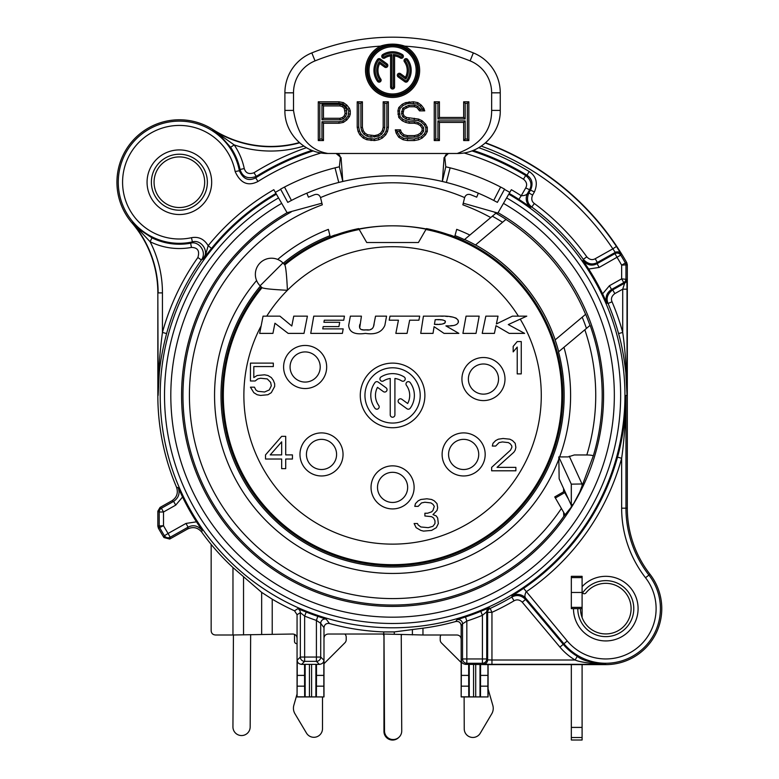 <?xml version="1.0" encoding="UTF-8"?>
<svg xmlns="http://www.w3.org/2000/svg" width="779" height="779" viewBox="0 0 779 779"><rect width="100%" height="100%" fill="white"/><g stroke="black" fill="none" stroke-linecap="round" stroke-linejoin="round"><path stroke-width="1.17" d="M414.331 123.238L417.797 124.065L420.387 125.711L422.121 128.184L422.121 130.658L420.387 133.131L417.797 134.786L414.331 135.604L407.407 135.604L403.95 134.786L401.351 132.313L400.484 129.83L395.294 129.83L396.16 133.131L398.76 137.26L403.084 139.733L407.407 140.561L414.331 140.561L418.664 139.733L422.121 138.087L425.587 134.786L427.311 131.485L427.311 127.357L425.587 124.065L422.121 120.764L418.664 119.109L406.541 117.463L403.95 115.818L403.084 113.335L403.95 109.216L409.141 106.742L414.331 106.742L416.931 107.57L419.521 110.861L424.721 110.861L423.854 108.388L421.254 105.087L417.797 102.614L413.464 101.796L405.684 102.614L402.217 104.269L398.76 107.57L397.894 110.861L398.76 117.463L402.217 120.764L405.684 122.41L409.141 123.238L414.331 123.238L414.506 121.728L409.316 121.728L403.084 119.508L400.104 116.665L399.403 111.056L400.104 108.359L403.084 105.525L406.18 104.045L409.316 103.305L417.184 104.035L420.202 106.197L422.588 109.362L420.436 109.362L417.719 106.236L414.564 105.233L408.907 105.233L402.694 108.223L401.575 113.598L402.694 116.801L405.898 118.836L408.907 119.8L418.187 120.56L421.254 122.021L424.36 124.981L425.801 127.737L425.801 131.115L424.36 133.861L421.254 136.822L414.194 139.052L403.61 138.302L399.831 136.14L397.563 132.527L397.251 131.339L399.413 131.339L400.046 133.151L403.201 136.159L407.232 137.114L414.506 137.114L418.391 136.189L421.458 134.241L423.63 131.135L423.63 127.707L421.458 124.601L418.391 122.654L414.506 121.728M409.141 123.238L409.316 121.728M405.684 122.41L406.18 120.979M339.917 118.291L323.47 118.291L323.47 105.915L339.917 105.915L342.507 106.742L344.24 108.388L345.107 113.335L344.24 115.818L342.507 117.463L339.917 118.291L340.15 119.8L343.296 118.797L345.545 116.655L346.616 113.598L346.616 110.608L345.545 107.551L343.296 105.408L340.15 104.405L321.961 104.405L321.961 119.8L340.15 119.8M368.993 70.383A23.584 23.584 0 0 0 392.577 93.967A23.584 23.584 0 0 0 416.161 70.383A23.584 23.584 0 0 0 392.577 46.798A23.584 23.584 0 0 0 368.993 70.383M394.573 55.893A14.626 14.626 0 0 1 400.328 57.987A1.996 1.996 0 0 0 403.084 57.354A1.996 1.996 0 0 0 402.451 54.598A18.618 18.618 0 0 0 382.703 54.598A1.996 1.996 0 0 0 382.07 57.354A1.996 1.996 0 0 0 384.826 57.987A14.626 14.626 0 0 1 390.581 55.893L390.581 87.005A1.996 1.996 0 0 0 392.577 89.001A1.996 1.996 0 0 0 394.573 87.005L394.573 55.893L393.327 54.53L393.327 87.005A0.75 0.75 0 0 1 392.577 87.754A0.75 0.75 0 0 1 391.827 87.005L391.827 54.53A15.862 15.862 0 0 0 384.164 56.935A0.75 0.75 0 0 1 383.122 56.692A0.75 0.75 0 0 1 383.365 55.65A17.372 17.372 0 0 1 401.789 55.65A0.75 0.75 0 0 1 402.032 56.692A0.75 0.75 0 0 1 400.99 56.935A15.862 15.862 0 0 0 393.327 54.53M380.746 78.981A14.626 14.626 0 0 1 379.685 63.489L384.66 67.101A1.996 1.996 0 0 0 387.455 66.663A1.996 1.996 0 0 0 387.017 63.868L380.308 59A1.996 1.996 0 0 0 377.513 59.438A18.618 18.618 0 0 0 377.513 81.328A1.996 1.996 0 0 0 380.308 81.766A1.996 1.996 0 0 0 380.746 78.981L379.743 79.711A15.862 15.862 0 0 1 379.315 61.677L385.401 66.098A0.75 0.75 0 0 0 386.452 65.933A0.75 0.75 0 0 0 386.287 64.881L379.577 60.002A0.75 0.75 0 0 0 378.526 60.168A17.372 17.372 0 0 0 378.526 80.597A0.75 0.75 0 0 0 379.577 80.763A0.75 0.75 0 0 0 379.743 79.711M404.408 61.784A14.626 14.626 0 0 1 405.469 77.277L400.494 73.664A1.996 1.996 0 0 0 397.699 74.102A1.996 1.996 0 0 0 398.137 76.897L404.846 81.766A1.996 1.996 0 0 0 407.641 81.328A18.618 18.618 0 0 0 407.641 59.438A1.996 1.996 0 0 0 404.846 59A1.996 1.996 0 0 0 404.408 61.784L405.411 61.054A15.862 15.862 0 0 1 405.84 79.088L399.763 74.667A0.75 0.75 0 0 0 398.702 74.833A0.75 0.75 0 0 0 398.877 75.884L405.577 80.763A0.75 0.75 0 0 0 406.638 80.597A17.372 17.372 0 0 0 406.638 60.168A0.75 0.75 0 0 0 405.577 60.002A0.75 0.75 0 0 0 405.411 61.054M457.185 153.482C480.244 145.021 491.734 130.668 491.646 110.404L491.646 92.828A34.461 34.461 0 0 0 470.107 60.889A206.747 206.747 0 0 0 404.622 46.146A27.061 27.061 0 0 1 413.668 87.345A27.061 27.061 0 0 1 371.495 87.345A27.061 27.061 0 0 1 380.532 46.146A206.747 206.747 0 0 0 315.047 60.889A34.461 34.461 0 0 0 293.508 92.828L293.508 110.404C297.559 135.877 309.039 150.23 327.969 153.482L457.185 153.482C480.516 153.979 500.8 133.287 500.254 110.404L500.254 92.828A43.069 43.069 0 0 0 473.34 52.904A215.364 215.364 0 0 0 311.814 52.904A43.069 43.069 0 0 0 284.9 92.828L284.9 110.404L293.508 110.404M439.424 140.561L439.424 122.41L463.661 122.41L463.661 140.561L468.851 140.561L468.851 101.796L463.661 101.796L463.661 117.463L439.424 117.463L439.424 101.796L434.234 101.796L434.234 140.561L439.424 140.561L437.925 139.052L437.925 120.901L439.424 122.41M387.504 131.485L388.37 127.357L388.37 101.796L383.18 101.796L383.18 127.357L382.314 130.658L380.58 133.131L377.99 134.786L374.524 135.604L367.6 134.786L365.01 133.131L363.277 130.658L362.41 127.357L362.41 101.796L357.22 101.796L357.22 127.357L358.087 131.485L359.82 134.786L363.277 138.087L366.734 139.733L374.524 140.561L378.857 139.733L382.314 138.087L385.78 134.786L387.504 131.485L386.072 130.969L384.553 133.861L381.447 136.822L374.387 139.052L367.211 138.292L364.144 136.822L361.037 133.861L359.518 130.969L358.729 127.201L358.729 103.305L360.901 103.305L360.901 127.552L361.884 131.3L363.949 134.241L367.006 136.189L370.892 137.114L378.584 136.189L381.652 134.241L383.706 131.3L384.69 127.552L384.69 103.305L386.861 103.305L386.861 127.201L386.072 130.969M350.297 110.861L349.43 108.388L346.84 105.087L343.373 102.614L339.05 101.796L318.28 101.796L318.28 140.561L323.47 140.561L323.47 123.238L339.05 123.238L343.373 122.41L346.84 119.937L349.43 116.636L350.297 114.162L350.297 110.861L348.788 111.124L348.086 115.905L345.779 118.836L342.77 120.988L338.904 121.728L321.961 121.728L321.961 139.052L319.789 139.052L319.789 103.305L338.904 103.305L342.77 104.035L345.779 106.197L348.788 111.124M434.234 140.561L435.743 139.052L435.743 103.305L437.925 103.305L437.925 118.973L465.17 118.973L463.661 117.463M437.925 139.052L435.743 139.052M434.234 101.796L435.743 103.305M439.424 101.796L437.925 103.305M439.424 117.463L437.925 118.973M463.661 101.796L465.17 103.305L465.17 118.973M468.851 101.796L467.342 103.305L465.17 103.305M468.851 140.561L467.342 139.052L467.342 103.305M463.661 140.561L465.17 139.052L465.17 120.901L437.925 120.901M467.342 139.052L465.17 139.052M463.661 122.41L465.17 120.901M323.47 118.291L321.961 119.8M323.47 105.915L321.961 104.405M339.917 105.915L340.15 104.405M342.507 106.742L343.296 105.408M344.24 108.388L345.545 107.551M345.107 110.861L346.616 110.608M345.107 113.335L346.616 113.598M344.24 115.818L345.545 116.655M342.507 117.463L343.296 118.797M343.373 102.614L342.77 104.035M339.05 101.796L338.904 103.305M318.28 101.796L319.789 103.305M318.28 140.561L319.789 139.052M323.47 140.561L321.961 139.052M323.47 123.238L321.961 121.728M339.05 123.238L338.904 121.728M343.373 122.41L342.77 120.988M346.84 119.937L345.779 118.836M349.43 116.636L348.086 115.905M350.297 114.162L348.788 113.909M349.43 108.388L348.086 109.128M346.84 105.087L345.779 106.197M383.18 101.796L384.69 103.305M383.18 127.357L384.69 127.552M382.314 130.658L383.706 131.3M380.58 133.131L381.652 134.241M377.99 134.786L378.584 136.189M374.524 135.604L374.709 137.114M371.067 135.604L370.892 137.114M367.6 134.786L367.006 136.189M365.01 133.131L363.949 134.241M363.277 130.658L361.884 131.3M362.41 127.357L360.901 127.552M362.41 101.796L360.901 103.305M357.22 101.796L358.729 103.305M357.22 127.357L358.729 127.201M358.087 131.485L359.518 130.969M359.82 134.786L361.037 133.861M363.277 138.087L364.144 136.822M366.734 139.733L367.211 138.292M371.067 140.561L371.203 139.052M374.524 140.561L374.387 139.052M378.857 139.733L378.38 138.292M382.314 138.087L381.447 136.822M385.78 134.786L384.553 133.861M388.37 127.357L386.861 127.201M388.37 101.796L386.861 103.305M397.894 114.162L399.403 113.968M398.76 117.463L400.104 116.665M402.217 120.764L403.084 119.508M397.894 110.861L399.403 111.056M398.76 107.57L400.104 108.359M402.217 104.269L403.084 105.525M405.684 102.614L406.18 104.045M409.141 101.796L409.316 103.305M413.464 101.796L413.328 103.305M417.797 102.614L417.184 104.035M421.254 105.087L420.202 106.197M423.854 108.388L422.51 109.128M424.721 110.861L422.588 109.362M419.521 110.861L420.436 109.362M418.664 109.216L419.881 108.291M416.931 107.57L417.719 106.236M414.331 106.742L414.564 105.233M409.141 106.742L408.907 105.233M406.541 107.57L405.898 106.187M403.95 109.216L402.694 108.223M403.084 111.689L401.575 111.436M403.084 113.335L401.575 113.598M403.95 115.818L402.694 116.801M406.541 117.463L405.898 118.836M409.141 118.291L408.907 119.8M414.331 118.291L414.194 119.8M418.664 119.109L418.187 120.56M422.121 120.764L421.254 122.021M425.587 124.065L424.36 124.981M427.311 127.357L425.801 127.737M427.311 131.485L425.801 131.115M425.587 134.786L424.36 133.861M422.121 138.087L421.254 136.822M418.664 139.733L418.187 138.292M414.331 140.561L414.194 139.052M407.407 140.561L407.553 139.052M403.084 139.733L403.61 138.302M398.76 137.26L399.831 136.14M396.16 133.131L397.563 132.527M395.294 129.83L397.251 131.339M400.484 129.83L399.413 131.339M401.351 132.313L400.046 133.151M403.95 134.786L403.201 136.159M407.407 135.604L407.232 137.114M414.331 135.604L414.506 137.114M417.797 134.786L418.391 136.189M420.387 133.131L421.458 134.241M422.121 130.658L423.63 131.135M422.121 128.184L423.63 127.707M420.387 125.711L421.458 124.601M417.797 124.065L418.391 122.654M367.756 70.383A24.821 24.821 0 0 0 392.577 95.204A24.821 24.821 0 0 0 417.408 70.383A24.821 24.821 0 0 0 392.577 45.562A24.821 24.821 0 0 0 367.756 70.383M366.763 70.383A25.814 25.814 0 0 0 392.577 96.197A25.814 25.814 0 0 0 418.391 70.383A25.814 25.814 0 0 0 392.577 44.569A25.814 25.814 0 0 0 366.763 70.383M381.038 45.903L380.532 46.146A27.061 27.061 0 0 1 381.038 45.903C388.721 43.546 396.414 43.546 404.116 45.903A27.061 27.061 0 0 1 404.622 46.146L404.116 45.903M327.969 153.482C304.647 153.979 284.354 133.287 284.9 110.404M336.762 153.482L336.051 153.482L341.066 157.601L340.306 158.049C340.277 155.323 338.855 153.804 336.051 153.482M373.686 153.482L407.962 153.482M321.99 171.546L321.99 171.546A234.742 234.742 0 0 1 337.706 167.183A234.742 234.742 0 0 0 335.028 167.845L339.371 166.794L342.789 181.478C375.984 173.853 409.17 173.853 442.365 181.478L445.783 166.794L444.848 158.049C444.887 155.323 446.299 153.804 449.103 153.482L448.694 153.482M468.822 189.414A219.668 219.668 0 0 0 463.339 187.466L461.139 186.736A219.668 219.668 0 0 0 459.561 186.22L459.483 186.2A219.668 219.668 0 0 0 458.802 185.977L458.734 185.957A219.668 219.668 0 0 0 405.129 176.122A219.668 219.668 0 0 1 446.386 182.452L442.365 181.478L444.088 157.601L448.392 153.482L446.396 153.482M444.166 153.482L441.674 153.482M339.371 166.794L340.306 158.049M380.025 176.122A219.668 219.668 0 0 0 338.768 182.452A219.668 219.668 0 0 1 380.025 176.122A219.668 219.668 0 0 0 338.768 182.452L335.028 167.845A234.742 234.742 0 0 0 284.52 187.038L291.424 200.437L287.763 202.374L291.424 200.437A219.668 219.668 0 0 1 338.768 182.452L342.789 181.478L341.066 157.601M405.129 176.122A219.668 219.668 0 0 1 493.73 200.437L497.392 202.374L493.73 200.437L500.634 187.038A234.742 234.742 0 0 0 447.448 167.183A234.742 234.742 0 0 1 450.126 167.845A234.742 234.742 0 0 0 447.448 167.183M497.392 202.374L504.588 189.131L500.634 187.038M314.648 173.999L315.407 173.736L314.648 173.999A234.742 234.742 0 0 0 311.795 175.022M316.829 173.24L316.829 173.24A234.742 234.742 0 0 0 315.407 173.736M319.487 172.354L321.055 171.847L319.487 172.354A234.742 234.742 0 0 0 317.287 173.084M321.133 171.818L321.824 171.604L321.133 171.818A234.742 234.742 0 0 0 321.055 171.847M287.763 202.374L280.567 189.131L284.52 187.038M470.506 173.999L469.747 173.736L470.506 173.999M465.667 172.354L464.099 171.847L465.667 172.354M464.021 171.818L463.33 171.604L464.021 171.818M473.359 175.022A234.742 234.742 0 0 1 478.725 177.067M446.659 166.998A234.742 234.742 0 0 0 445.997 166.842A234.742 234.742 0 0 1 446.659 166.998A234.742 234.742 0 0 0 445.997 166.842M339.167 166.842A234.742 234.742 0 0 0 338.495 166.998A234.742 234.742 0 0 1 339.167 166.842A234.742 234.742 0 0 0 338.495 166.998M316.556 189.336L319.186 188.382M319.906 188.129L321.376 187.612M321.815 187.466L324.015 186.736M463.778 187.612L465.248 188.129M465.969 188.382L468.598 189.336M449.785 235.015A182.705 182.705 0 0 0 447.312 234.216M426.249 228.958A182.705 182.705 0 0 0 358.905 228.958M337.599 234.304A182.705 182.705 0 0 0 335.389 235.015M476.709 197.175L478.325 193.192L476.709 197.175A215.364 215.364 0 0 0 470.37 194.604C467.575 193.893 465.657 194.886 464.635 197.593A182.705 182.705 0 0 0 320.52 197.593C319.497 194.886 317.589 193.893 314.784 194.604A215.364 215.364 0 0 0 308.445 197.175L306.829 193.192L308.445 197.175M275.347 192.374A234.46 234.46 0 0 1 280.703 189.375M320.52 197.593L322.302 204.809L321.902 203.202L287.081 212.696A210.992 210.992 0 0 0 230.944 531.054A210.992 210.992 0 0 0 554.21 531.054A210.992 210.992 0 0 0 498.073 212.696L508.765 194.185A232.366 232.366 0 0 1 570.579 544.794A232.366 232.366 0 0 1 214.576 544.794A232.366 232.366 0 0 1 276.389 194.185L275.961 193.435A233.233 233.233 0 0 0 211.518 248.404L208.168 245.687C204.137 239.036 198.567 236.378 191.468 237.702A56.789 56.789 0 0 1 123.783 193.844A56.789 56.789 0 0 1 168.225 126.539A56.789 56.789 0 0 1 235.151 171.546C240.429 183.25 248.034 186.561 257.976 181.478A252.766 252.766 0 0 1 321.201 152.947M504.451 189.375A234.46 234.46 0 0 1 509.807 192.374M179.374 149.919A32.299 32.299 0 0 1 211.674 182.218A32.299 32.299 0 0 1 179.374 214.527A32.299 32.299 0 0 1 147.065 182.218A32.299 32.299 0 0 1 179.374 149.919M179.374 156.91A25.308 25.308 0 0 1 204.673 182.218A25.308 25.308 0 0 1 179.374 207.526A25.308 25.308 0 0 1 154.067 182.218A25.308 25.308 0 0 1 179.374 156.91M316.488 664.36L316.488 675.393L323.83 675.393L323.83 660.154C323.85 662.51 322.389 663.922 319.448 664.39L304.57 664.36L304.57 675.393L297.227 675.393L297.227 660.154L300.334 657.048L300.334 612.625L297.062 614.738L297.062 638.342C296.867 635.664 295.426 634.233 292.758 634.028L232.97 634.992L232.97 567.56A234.742 234.742 0 0 1 201.712 532.086L202.141 530.343C197.817 525.582 193.134 524.53 188.09 527.179L185.986 523.43L168.089 533.469A263.536 263.536 0 0 1 163.502 525.708L163.502 511.998L175.713 505.133L182.549 497.021A233.31 233.31 0 0 0 196.474 521.823L202.141 530.343M175.713 505.133L173.61 501.384L171.877 500.79L160.036 507.441L161.389 508.239L163.502 511.998L159.198 511.998L157.835 511.199L157.835 526.068L163.502 525.708L158.4 528.191A269.203 269.203 0 0 0 163.96 537.568L164.427 535.728L168.089 533.469L170.202 537.228L169.725 539.049L187.69 528.96L188.09 527.179L170.202 537.228A4.304 4.304 -165.4 0 1 164.427 535.728A267.84 267.84 0 0 1 159.753 527.841A4.304 4.304 -104.8 0 1 159.198 525.708L159.198 511.998A4.304 4.304 -59.7 0 1 161.389 508.239L173.61 501.384C178.644 497.908 180.183 493.36 178.225 487.732L176.521 487.196A234.742 234.742 0 0 1 157.835 395.43L157.835 292.894A107.677 107.677 0 0 0 131.933 222.843A62.456 62.456 0 0 1 212.94 129.557A107.677 107.677 0 0 0 299.34 142.586M492.357 216.202A205.13 205.13 0 0 1 502.552 222.268L475.482 244.986A171.769 171.769 0 0 0 464.605 239.484L469.883 235.063A178.031 178.031 0 0 0 456.698 229.347L454.702 236.709A170.435 170.435 0 0 0 450.106 234.985L449.629 235.024A170.25 170.25 0 0 0 426.464 228.588L426.123 229.182M359.031 229.182L358.691 228.588A170.25 170.25 0 0 0 335.525 235.024L335.048 234.985A170.435 170.435 0 0 0 330.218 236.806L328.378 229.377A178.031 178.031 0 0 0 277.684 259.436L279.31 260.215M259.592 285.26L261.783 287.47A169.598 169.598 0 0 0 353.9 560.549A169.598 169.598 0 0 0 557.706 356.753A169.598 169.598 0 0 0 284.598 264.646L284.832 264.889C285.844 266.983 286.711 275.435 287.422 290.275C272.592 289.554 264.13 288.697 262.036 287.694L260.381 286.068A171.565 171.565 0 0 0 355.613 562.964A171.565 171.565 0 0 0 558.524 351.855L558.689 351.709A171.769 171.769 0 0 0 555.125 339.907L582.205 317.189A205.13 205.13 0 0 1 586.451 328.417M262.036 287.694A169.257 169.257 0 0 0 307.578 541.794A169.257 169.257 0 0 0 550.85 455.413A169.257 169.257 0 0 0 425.938 229.493L418.42 242.522L366.734 242.522L359.216 229.493L366.734 242.522L418.42 242.522M260.381 286.068L260.089 285.786A16.155 16.155 0 0 1 260.089 262.942A16.155 16.155 0 0 1 282.933 262.942A16.155 16.155 0 0 0 260.089 262.942A16.155 16.155 0 0 0 260.089 285.786L282.933 262.942L284.617 264.626L282.417 262.445M284.832 264.889A169.257 169.257 0 0 1 359.216 229.493M359.723 327.842L361.427 316.147L350.365 316.147L348.671 325.349C349.158 332.273 354.757 334.951 365.458 333.383C375.449 334.921 381.914 332.243 384.865 325.349L386.55 316.147L375.536 316.147L373.599 326.06M372.839 327.871L372.391 328.456M372.011 328.796L370.346 329.556M368.34 329.829L364.455 329.868M363.267 329.799L361.992 329.624M360.901 329.283L360.102 328.67M458.159 320.15L458.286 322.564M452.443 325.573L450.486 325.758M448.256 325.856L445.9 325.885C453.933 326.294 458.11 324.833 458.432 321.513C457.799 317.413 450.914 315.631 437.779 316.147L423.435 316.147L420.728 333.383L433.027 333.383L434.078 326.683L444.03 333.383L458.87 333.383L445.9 325.885M440.593 316.167L443.154 316.225M445.637 316.323L447.837 316.469M449.941 316.673L451.752 316.936M452.726 317.111L453.66 317.326M455.218 317.803L456.513 318.416M437.847 324.317L434.448 324.356L435.179 319.711L436.552 319.711M437.827 319.731L439.103 319.76M440.184 319.799L441.235 319.867M442.131 319.945L442.978 320.052M444.975 320.753L445.354 321.289M445.023 322.866L444.273 323.46M443.28 323.811L442.044 324.045M440.778 324.181L439.346 324.268M290.07 366.997A15.074 15.074 0 0 1 305.144 351.923A15.074 15.074 0 0 1 320.218 366.997A15.074 15.074 0 0 1 305.144 382.07A15.074 15.074 0 0 1 290.07 366.997M336.586 454.43A15.074 15.074 0 0 1 321.513 469.513A15.074 15.074 0 0 1 306.429 454.43A15.074 15.074 0 0 1 321.513 439.356A15.074 15.074 0 0 1 336.586 454.43A15.074 15.074 0 0 1 321.513 469.513A15.074 15.074 0 0 1 306.429 454.43A15.074 15.074 0 0 1 321.513 439.356A15.074 15.074 0 0 1 336.586 454.43M407.651 487.381A15.074 15.074 0 0 1 392.577 502.455A15.074 15.074 0 0 1 377.503 487.381A15.074 15.074 0 0 1 392.577 472.308A15.074 15.074 0 0 1 407.651 487.381A15.074 15.074 0 0 1 392.577 502.455A15.074 15.074 0 0 1 377.503 487.381A15.074 15.074 0 0 1 392.577 472.308A15.074 15.074 0 0 1 407.651 487.381M478.725 454.43A15.074 15.074 0 0 1 463.651 469.513A15.074 15.074 0 0 1 448.568 454.43A15.074 15.074 0 0 1 463.651 439.356A15.074 15.074 0 0 1 478.725 454.43A15.074 15.074 0 0 1 463.651 469.513A15.074 15.074 0 0 1 448.568 454.43A15.074 15.074 0 0 1 463.651 439.356A15.074 15.074 0 0 1 478.725 454.43M498.531 379.061A15.074 15.074 0 0 1 483.457 394.135A15.074 15.074 0 0 1 468.383 379.061A15.074 15.074 0 0 1 483.457 363.988A15.074 15.074 0 0 1 498.531 379.061A15.074 15.074 0 0 1 483.457 394.135A15.074 15.074 0 0 1 468.383 379.061A15.074 15.074 0 0 1 483.457 363.988A15.074 15.074 0 0 1 498.531 379.061M259.67 333.383L272.932 333.383L274.938 323.227L288.152 333.383L304.005 333.383L307.403 316.147L293.751 316.147L291.804 326.012L279.924 316.147L263.059 316.147L259.67 333.383M310.733 333.383L342.39 333.383L343.179 328.884L322.759 328.884L323.158 326.605L338.923 326.605L339.683 322.302L323.918 322.302L324.278 320.227L343.734 320.227L344.445 316.147L313.752 316.147L310.733 333.383M374.105 323.86C373.647 328.621 370.97 330.637 366.072 329.897C360.609 330.539 358.564 328.641 359.927 324.22M395.839 333.383L407.066 333.383L409.657 320.198L418.898 320.198L419.696 316.147L389.997 316.147L389.198 320.198L398.439 320.198L395.839 333.383M435.179 319.711C441.722 319.283 445.13 320.062 445.384 322.029C444.312 324.015 440.671 324.794 434.448 324.356M462.911 333.383L476.027 333.383L479.173 316.147L466.056 316.147L462.911 333.383M482.211 333.383L494.402 333.383L496.019 325.69L509.193 333.383L524.618 333.383L508.288 324.57L526.779 316.147L512.426 316.147L496.379 323.947L498.015 316.147L485.833 316.147L482.211 333.383M424.886 395.43A32.299 32.299 0 0 0 392.577 363.121A32.299 32.299 0 0 0 360.278 395.43A32.299 32.299 0 0 0 392.577 427.729A32.299 32.299 0 0 0 424.886 395.43M420.212 395.43A27.635 27.635 0 0 1 392.577 423.055A27.635 27.635 0 0 1 364.952 395.43A27.635 27.635 0 0 1 392.577 367.795A27.635 27.635 0 0 1 420.212 395.43M390.24 414.886A2.337 2.337 0 0 0 392.577 417.223A2.337 2.337 0 0 0 394.914 414.886L394.914 378.467A17.119 17.119 0 0 1 401.652 380.902A2.337 2.337 0 0 0 404.866 380.162A2.337 2.337 0 0 0 404.126 376.939A21.793 21.793 0 0 0 381.028 376.939A2.337 2.337 0 0 0 380.288 380.162A2.337 2.337 0 0 0 383.502 380.902A17.119 17.119 0 0 1 390.24 378.467L390.24 414.886M374.942 408.235A2.337 2.337 0 0 0 378.214 408.751A2.337 2.337 0 0 0 378.73 405.489A17.119 17.119 0 0 1 377.484 387.348L383.326 391.594A2.337 2.337 0 0 0 386.588 391.077A2.337 2.337 0 0 0 386.072 387.815L378.214 382.099A2.337 2.337 0 0 0 374.942 382.616A21.793 21.793 0 0 0 374.942 408.235M407.67 403.503L401.828 399.257A2.337 2.337 0 0 0 398.566 399.773A2.337 2.337 0 0 0 399.082 403.035L406.95 408.751A2.337 2.337 0 0 0 410.212 408.235A21.793 21.793 0 0 0 410.212 382.616A2.337 2.337 0 0 0 406.95 382.099A2.337 2.337 0 0 0 406.434 385.362A17.119 17.119 0 0 1 407.67 403.503M517.217 347.083L517.217 373.891L521.258 373.891L521.258 341.582L517.217 341.582L513.176 346.392L513.176 351.894L517.217 347.083M436.318 527.665L438.343 523.537L437.671 518.045L436.318 515.98L432.958 514.607L437 510.479L437.671 507.733L437 503.614L434.302 500.858L431.615 499.485L426.902 498.794L420.845 499.485L418.148 500.858L415.46 503.614L414.788 506.36L418.148 506.36L421.517 502.922L424.886 502.231L430.943 502.922L432.958 504.295L434.302 506.36L432.958 510.479L431.615 511.861L427.574 513.234L424.886 513.234L424.886 515.98L431.615 516.672L433.63 518.045L434.974 520.791L434.974 523.537L432.958 526.292L428.246 527.665L420.845 526.974L418.148 524.919L417.476 523.537L414.116 523.537L416.132 527.665L420.845 530.411L423.533 531.103L431.615 530.411L436.318 527.665M491.646 467.361L491.646 470.798L515.873 470.798L515.873 467.361L497.031 467.361L513.848 452.248L515.201 450.184L515.873 447.428L515.201 443.309L512.504 440.563L509.817 439.181L503.088 438.499L498.375 439.181L495.678 440.563L492.99 443.309L492.318 446.055L495.678 446.055L499.047 442.618L502.406 441.936L508.473 442.618L510.488 443.991L511.832 446.055L511.832 447.428L510.488 450.184L491.646 467.361M281.667 436.347L265.512 454.897L265.512 459.026L281.667 459.026L281.667 468.646L285.708 468.646L285.708 459.026L292.437 459.026L292.437 454.897L285.708 454.897L285.708 436.347L281.667 436.347M270.225 454.897L281.667 441.839L281.667 454.897L270.225 454.897M255.152 380.989L257.839 378.925L260.537 378.243L267.265 378.925L270.634 382.362L271.306 385.8L269.281 389.928L264.578 391.993L257.839 391.301L255.824 389.928L254.48 387.173L250.439 387.173L253.808 392.674L257.167 394.739L260.537 395.43L267.937 394.739L271.306 392.674L274.666 386.491L274.666 383.745L273.322 380.308L271.306 377.552L267.937 375.497L264.578 374.806L257.167 375.497L253.808 377.552L253.808 366.558L273.322 366.558L273.322 363.121L250.439 363.121L250.439 380.989L255.152 380.989M475.541 244.937A171.838 171.838 0 0 1 555.184 339.858M283.225 263.224A171.565 171.565 0 0 1 329.945 235.706L330.218 236.806M558.689 351.709L590.131 325.33A209.619 209.619 0 0 1 593.228 456.095C593.062 455.413 590.93 455.033 586.821 454.965L574.289 454.965L568.164 456.913L558.796 456.922L559.156 478.851L571.289 505.289A10.77 2.055 180 0 1 571.328 505.464M558.835 459.094A178.031 178.031 0 0 1 302.028 548.698A178.031 178.031 0 0 1 256.583 280.537L257.372 282.164M258.18 283.478L258.93 284.491M559.653 456.913A178.031 178.031 0 0 0 563.967 347.278L558.524 351.855M281.647 261.783L280.625 261.023M593.228 456.095L579.761 492.133L573.344 504.14A210.943 210.943 0 0 1 572.604 505.357L571.328 507.333L571.328 484.324A10.77 2.055 0 0 0 571.289 484.149L558.796 456.922M455.53 233.681L455.861 232.502M456.251 231.061L456.513 230.058M454.702 236.709L454.985 235.609A171.565 171.565 0 0 1 464.43 239.63M563.577 491.822L563.577 488.482M462.853 204.809L463.252 203.202L462.853 204.809A203.163 203.163 0 0 1 490.741 217.555L464.605 239.484M582.098 487.138L582.098 484.324A21.539 4.109 0 0 0 582.01 483.973L569.283 456.212M571.328 507.071L563.801 516.35L563.626 512.309M571.328 592.478L582.098 592.478L582.098 586.665A32.299 32.299 0 0 1 633.346 591.777A32.299 32.299 0 0 1 614.534 639.725A32.299 32.299 0 0 1 573.48 608.633L571.328 608.633L571.328 576.324L582.098 576.324L582.098 586.665A32.299 32.299 0 0 1 633.346 591.777A32.299 32.299 0 0 1 614.534 639.725A32.299 32.299 0 0 1 573.48 608.633L571.328 608.633L571.328 576.324L582.098 576.324L582.098 577.59L571.328 577.59M571.328 737.518L582.098 737.518L582.098 740.001L571.328 740.001L571.328 664.623M582.205 317.189L585.584 314.346A209.347 209.347 0 0 0 505.941 219.425L502.552 222.268M506.019 219.366A209.444 209.444 0 0 0 495.882 213.242L490.741 217.555M287.081 212.696L281.696 203.368A221.762 221.762 0 0 0 222.697 537.968A221.762 221.762 0 0 0 562.457 537.968A221.762 221.762 0 0 0 503.458 203.368L497.869 213.056L463.252 203.202L464.635 197.593M582.098 737.518L582.098 664.623M582.098 617.523L582.098 608.633L573.48 608.633M582.098 592.478L582.098 608.633M580.482 608.633A25.308 25.308 0 0 0 613.277 632.801A25.308 25.308 0 0 0 626.657 594.319A25.308 25.308 0 0 0 585.935 592.936A2.152 2.152 0 0 1 582.585 592.965L582.098 591.602M488.092 664.623L468.666 664.36L468.666 675.393L461.324 675.393L461.168 696.932L488.092 696.932L488.092 664.623L605.78 664.623A55.991 55.991 0 0 0 649.988 574.259A107.677 107.677 0 0 1 627.319 508.171L627.319 264.782L626.764 262.659A269.203 269.203 0 0 0 485.57 142.8M468.666 664.36L465.706 664.39C462.765 663.922 461.304 662.51 461.324 660.154L461.324 675.393M483.331 664.175L491.948 664.321L491.948 660.017L487.644 659.871A4.304 4.304 135 0 1 483.331 664.175L482.425 663.27L482.425 658.956L466.835 658.956L466.835 621.067L465.482 616.968A233.233 233.233 0 0 0 480.799 611.33L489.251 607.844L490.157 608.428A234.294 234.294 0 0 0 511.832 597.094L512.007 595.935L523.644 588.359A233.233 233.233 0 0 0 617.504 457.137C620.717 445.997 623.142 432.978 624.787 418.08L625.965 395.43L625.965 508.171L621.652 508.171A113.345 113.345 0 0 0 645.518 577.736A50.333 50.333 0 0 1 637.407 647.777A50.333 50.333 0 0 1 567.229 640.981L523.644 588.359M559.935 647.106L563.236 644.33A55.543 55.543 0 0 0 577.307 656.317L575.097 660.017L491.948 660.017L491.948 612.343L487.644 612.343A4.304 4.304 122.7 0 1 490.157 608.428L491.948 612.343A238.598 238.598 0 0 0 514.033 600.804C516.905 599.217 519.651 599.684 522.261 602.206L559.935 647.106A59.847 59.847 0 0 0 575.097 660.017C579.839 662.101 590.073 663.542 605.78 664.321L491.948 664.321M577.307 656.317C581.709 660.193 591.203 662.861 605.78 664.321L605.78 664.623M478.744 147.698A262.289 262.289 0 0 1 529.204 171.536C536.351 176.414 538.085 183.211 534.413 191.936L532.593 195.091C531.103 198.742 531.687 201.557 534.345 203.514A238.598 238.598 0 0 1 586.801 256.836C589.479 259.709 592.293 260.332 595.224 258.725L612.849 248.832L615.274 252.406A4.304 4.304 14.5 0 1 621.038 253.896L616.432 246.446L612.849 248.832A264.587 264.587 0 0 0 481.247 146.131M471.889 150.892A257.07 257.07 0 0 1 525.698 175.509C531.074 179.881 532.32 184.75 529.447 190.095L527.665 193.182C526.877 194.828 524.734 195.685 521.219 195.733L518.892 199.356L530.626 207.243L531.784 206.98A234.294 234.294 0 0 1 583.296 259.339C587.765 264.12 592.439 265.162 597.327 262.474L597.065 263.672L614.952 253.623L617.065 257.382A263.536 263.536 0 0 1 621.652 265.142L621.652 278.853L609.441 285.718L602.605 293.829A233.31 233.31 0 0 0 588.681 269.028L583.013 260.507C587.337 265.269 592.021 266.321 597.065 263.672L599.178 267.421L620.736 255.123L621.038 253.896M595.224 258.725L597.327 262.474L615.274 252.406L614.952 253.623A4.304 4.304 14.6 0 1 620.736 255.123A267.84 267.84 0 0 1 625.401 263.01L626.764 262.659M627.319 264.782L621.652 265.142L625.401 263.01A4.304 4.304 75.2 0 1 625.965 265.142L625.965 278.853A4.304 4.304 120.3 0 1 623.765 282.611L624.67 283.147L622.713 289.184L627.017 289.184L626.871 279.388L621.652 278.853L623.765 282.611L611.544 289.467C606.51 292.943 604.971 297.49 606.929 303.119L608.068 303.479A234.294 234.294 0 0 1 618.555 333.568C621.584 343.782 624.008 356.831 625.839 372.722L627.017 395.43L626.423 372.304C625.488 356.12 624.252 342.828 622.713 332.438L618.555 333.568M166.599 333.568L162.441 332.438A238.598 238.598 0 0 1 197.876 257.508C199.872 250.896 197.73 247.537 191.43 247.43A66.312 66.312 0 0 1 150.104 241.724L132.167 222.648L138.516 228.958L152.002 237.858L150.104 241.724A112.293 112.293 0 0 1 162.441 292.894L162.441 332.438C160.493 347.434 159.257 360.716 158.741 372.304L157.835 395.43M166.579 333.636A234.294 234.294 0 0 1 201.391 260.001C207.457 251.724 198.392 240.643 190.651 243.194L192.394 241.909L191.468 237.702M311.921 150.376A257.985 257.985 0 0 0 256.272 176.395C247.897 179.423 242.493 177.115 240.049 169.462L239.377 170.737L235.151 171.546M306.41 147.698A262.289 262.289 0 0 0 254.003 172.734C248.978 174.554 245.726 173.172 244.265 168.576L240.049 169.462A62.008 62.008 0 0 0 230.623 147.319L219.912 135.205L212.94 129.557M230.623 147.319L234.177 144.894L212.784 129.811A107.979 107.979 0 0 0 299.613 142.83M254.003 172.734L256.272 176.395L255.687 177.826L257.976 181.478M275.961 193.435L273.809 189.706A237.546 237.546 0 0 0 208.168 245.687L206.007 253.399L203.407 258.735C209.609 250.867 200.787 239.104 192.394 241.909A61.093 61.093 0 0 1 119.567 194.721A61.093 61.093 0 0 1 167.378 122.313A61.093 61.093 0 0 1 239.377 170.737C243.145 179.102 248.589 181.468 255.687 177.826A257.07 257.07 0 0 1 313.275 150.892M221.022 135.244A4.304 1.616 -48.8 0 1 219.912 135.205M197.876 257.508L201.391 260.001L203.407 258.735L211.518 248.404M178.225 487.732L182.549 497.021M232.97 567.56L261.656 592.381L272.222 599.187A236.65 236.65 0 0 0 294.54 610.814L297.773 608.691L306.235 612.09A233.233 233.233 0 0 0 317.793 616.345L316.41 620.425L320.714 623.317A4.304 4.304 143.3 0 1 326.245 619.188L317.793 616.345M297.227 675.393L297.062 696.932L323.986 696.932L323.986 638.342C324.191 635.664 325.622 634.233 328.29 634.028L383.726 634.028L383.726 631.915A236.65 236.65 0 0 1 329.439 623.502L326.245 619.188M383.726 631.915L394.291 631.915L422.968 628.195L422.968 634.992L456.864 634.992C459.532 635.187 460.964 636.628 461.168 639.296L461.168 696.932M461.168 639.296L461.168 625.664C460.662 622.46 458.841 621.077 455.705 621.515A234.742 234.742 0 0 1 422.968 628.195M455.705 621.515L457.03 619.733L465.482 616.968M606.929 303.119L602.605 293.829M586.801 256.836L583.296 259.339L583.013 260.507M518.892 199.356A233.233 233.233 0 0 0 509.193 193.435L511.345 189.706A237.546 237.546 0 0 1 521.219 195.733L525.718 187.943C527.441 184.73 526.692 181.819 523.469 179.189A252.766 252.766 0 0 0 463.953 152.947M166.589 333.597C162.772 348.291 160.347 361.339 159.315 372.722L158.137 395.43L157.835 292.894M138.701 230.048A4.304 1.616 130.8 0 0 138.516 228.958M206.007 253.399A4.304 2.912 -142.3 0 1 205.763 255.658M276.389 194.185L281.696 203.368M523.469 179.189L525.698 175.509L526.964 175.207C532.067 178.693 533.303 183.552 530.684 189.784L528.863 192.929L527.665 193.182A10.77 10.77 -101.9 0 0 530.626 207.243M532.593 195.091L528.863 192.929C526.39 199.035 527.364 203.718 531.784 206.98L534.345 203.514M588.681 269.028L599.178 267.421M196.474 521.823L185.986 523.43M609.441 285.718L611.544 289.467L612.703 289.866C607.445 293.858 605.906 298.396 608.068 303.479L612.031 301.785A238.598 238.598 0 0 1 622.713 332.438L622.713 289.184L614.816 293.615C611.661 296.02 610.736 298.737 612.031 301.785M626.423 372.304A4.304 0.721 -5.7 0 0 625.839 372.722M157.835 511.199L160.036 507.441M158.4 528.191L157.835 526.068M169.725 539.049L163.96 537.568M201.712 532.086C197.827 527.5 193.153 526.458 187.69 528.96M171.877 500.79C176.862 497.45 178.41 492.922 176.521 487.196M617.504 457.137L621.652 458.276C623.288 446.932 624.524 433.669 625.362 418.498L625.965 395.43L627.017 395.43L627.017 289.184M625.362 418.498A4.304 0.721 5.7 0 1 624.787 418.08M514.033 600.804L511.832 597.094C516.633 594.455 521.209 595.234 525.562 599.441L525.767 598.262A10.77 10.77 9.6 0 0 512.007 595.935M465.706 664.39L466.835 663.27A4.304 4.304 -135 0 1 462.522 658.956L466.835 658.956L466.835 663.27L482.425 663.27A4.304 4.304 135 0 0 486.729 658.956L487.644 659.871L487.644 612.343L486.729 611.768L486.729 658.956L482.425 658.956L482.425 615.322L486.729 611.768A4.304 4.304 122.8 0 1 489.251 607.844M461.168 625.664L462.522 623.872L466.835 621.067A237.546 237.546 0 0 0 482.425 615.322L480.799 611.33M297.773 608.691A4.304 4.304 57 0 1 300.334 612.625L304.638 616.092L306.235 612.09M297.062 614.738L294.54 610.814M297.062 638.342L297.062 696.932M300.334 657.048L304.638 657.048L304.638 616.092A237.546 237.546 0 0 0 316.41 620.425L316.41 657.048L304.638 657.048L304.638 661.361A4.304 4.304 -135 0 1 300.334 657.048M304.57 664.36L301.609 664.39C298.669 663.922 297.208 662.51 297.227 660.154M319.448 664.39L316.41 661.361L316.41 657.048L320.714 657.048A4.304 4.304 135 0 1 316.41 661.361L304.638 661.361L301.609 664.39M329.439 623.502C326.265 623.093 324.444 624.476 323.986 627.65L320.714 623.317L320.714 657.048L323.83 660.154M323.986 638.342L323.986 627.65M422.968 634.992L383.726 634.028M232.97 634.992L215.471 634.992C212.794 634.788 211.362 633.356 211.158 630.678L211.158 544.394M323.986 663.698L344.941 642.753A4.304 4.304 0 0 0 346.207 639.705L346.207 637.183A4.304 4.304 0 0 0 344.834 634.028M322.506 696.932L322.496 728.706A8.618 8.618 0 0 1 306.488 733.117L294.949 713.759A10.77 10.77 0 0 1 293.839 705.287L297.062 693.992M297.062 643.639L296.672 643.629A2.152 2.152 0 0 1 294.52 641.477L294.52 635.021A2.152 2.152 0 0 1 294.608 634.418M383.093 634.028A4.304 4.304 0 0 1 383.959 636.628L383.959 731.432A8.618 8.618 0 0 0 398.721 737.479M401.243 635.937A4.304 4.304 0 0 1 401.789 634.437M401.243 634.418L401.74 730.877A8.618 8.618 0 0 1 393.171 739.544A8.618 8.618 0 0 1 384.514 730.965L384.008 634.028M488.092 689.006L492.815 705.355A10.77 10.77 0 0 1 491.744 713.827L480.273 733.224A8.618 8.618 0 0 1 464.235 728.871L464.118 696.932M461.168 662.52L441.498 642.996A4.304 4.304 0 0 1 440.223 639.958L440.213 637.426A4.304 4.304 0 0 1 440.963 634.992M457.03 619.733A4.304 4.304 -143 0 1 462.522 623.872L462.522 658.956L461.324 660.154M488.092 696.932L461.295 696.806M468.666 675.393L468.763 696.689M468.471 686.163L461.392 686.163M480.594 664.36L480.497 696.689M487.936 664.468L487.936 675.393L480.594 675.393M487.936 675.393L487.868 686.163L480.789 686.163M487.868 686.163L487.966 696.806M323.986 696.932L297.188 696.806M304.57 675.393L304.657 696.689M304.375 686.163L297.286 686.163M316.488 675.393L316.391 696.689M323.83 675.393L323.86 696.806M323.762 686.163L316.683 686.163M250.653 634.593L250.166 726.982A8.618 8.618 0 0 1 241.509 735.551A8.618 8.618 0 0 1 232.94 726.895L233.418 634.992M627.319 508.171L625.965 508.171A109.041 109.041 0 0 0 648.917 575.097A54.637 54.637 0 0 1 640.114 651.127A54.637 54.637 0 0 1 563.928 643.746L525.767 598.262C524.549 597.006 524.656 594.893 526.059 591.913A237.546 237.546 0 0 0 621.652 458.276L621.652 508.171M571.328 727.411L582.098 727.411M565.096 514.841L554.745 496.924L564.074 491.539L568.485 499.193M445.783 166.794L450.126 167.845L446.386 182.452M444.088 157.601L444.848 158.049M379.685 63.489L379.315 61.677M390.581 55.893L391.827 54.53M405.469 77.277L405.84 79.088M473.34 52.904L470.107 60.889M311.814 52.904L315.047 60.889M284.9 92.828L293.508 92.828M500.254 110.404L491.646 110.404M500.254 92.828L491.646 92.828M337.706 167.183A234.742 234.742 0 0 0 335.028 167.845M410.523 176.492L411.273 176.56M179.374 210.213A27.995 27.995 0 0 0 207.37 182.218A27.995 27.995 0 0 0 179.374 154.223A27.995 27.995 0 0 0 151.379 182.218A27.995 27.995 0 0 0 179.374 210.213M335.525 235.024A170.25 170.25 0 0 0 284.16 264.169M449.629 235.024A170.25 170.25 0 0 1 545.281 470.691A170.25 170.25 0 0 1 300.11 538.367A170.25 170.25 0 0 1 261.316 287.003M518.395 316.147A148.711 148.711 0 0 0 266.759 316.147M261.16 325.836A148.711 148.711 0 0 0 396.423 544.083A148.711 148.711 0 0 0 520.226 319.137M283.605 366.997A21.539 21.539 0 0 1 305.144 345.457A21.539 21.539 0 0 1 326.674 366.997A21.539 21.539 0 0 1 305.144 388.536A21.539 21.539 0 0 1 283.605 366.997M343.042 454.43A21.539 21.539 0 0 1 321.513 475.969A21.539 21.539 0 0 1 299.973 454.43A21.539 21.539 0 0 1 321.513 432.9A21.539 21.539 0 0 1 343.042 454.43M414.116 487.381A21.539 21.539 0 0 1 392.577 508.921A21.539 21.539 0 0 1 371.038 487.381A21.539 21.539 0 0 1 392.577 465.852A21.539 21.539 0 0 1 414.116 487.381M442.112 454.43A21.539 21.539 0 0 1 463.651 432.9A21.539 21.539 0 0 1 485.181 454.43A21.539 21.539 0 0 1 463.651 475.969A21.539 21.539 0 0 1 442.112 454.43M461.928 379.061A21.539 21.539 0 0 1 483.457 357.522A21.539 21.539 0 0 1 504.996 379.061A21.539 21.539 0 0 1 483.457 400.591A21.539 21.539 0 0 1 461.928 379.061M582.01 483.973L571.289 484.149L571.289 505.289M586.821 454.965A203.163 203.163 0 0 0 584.834 329.77M322.302 204.809A203.163 203.163 0 0 0 232.96 521.112A203.163 203.163 0 0 0 561.396 508.444M573.081 504.578L571.328 504.578M585.662 314.288A209.444 209.444 0 0 1 589.985 325.456M493.935 211.937A209.619 209.619 0 0 1 496.038 213.115M563.801 516.35A209.619 209.619 0 0 1 236.417 535.261A209.619 209.619 0 0 1 291.219 211.937M577.784 608.633A27.995 27.995 0 0 0 614.738 635.158A27.995 27.995 0 0 0 628.049 591.66A27.995 27.995 0 0 0 582.585 592.965M582.098 607.367L571.328 607.367M581.319 615.089L582.098 615.089M244.265 168.576A66.312 66.312 0 0 0 234.177 144.894A112.293 112.293 0 0 0 303.839 146.082M616.432 246.446A268.901 268.901 0 0 0 485.317 143.024M162.441 292.894L158.137 292.894A107.979 107.979 0 0 0 132.167 222.648L131.933 222.843M191.43 247.43L190.651 243.194A62.008 62.008 0 0 1 152.002 237.858M158.741 372.304A4.304 0.721 -174.3 0 1 159.315 372.722M525.718 187.943L534.413 191.936M473.233 150.376A257.985 257.985 0 0 1 526.964 175.207L529.204 171.536M626.871 279.388A4.304 4.304 -59.7 0 1 624.67 283.147L612.703 289.866L614.816 293.615M506.613 197.915A228.062 228.062 0 0 1 567.287 542.018A228.062 228.062 0 0 1 217.877 542.018A228.062 228.062 0 0 1 278.551 197.915M649.988 574.259L645.518 577.736M522.261 602.206L525.562 599.441L563.236 644.33L567.229 640.981M412.403 629.481L412.403 634.914M394.291 634.106L394.291 631.915M469.26 664.477L469.26 696.786M473.554 664.545L473.554 696.854M475.706 664.545L475.706 696.854M480 664.477L480 696.786M272.222 634.028L272.222 599.187M261.656 634.106L261.656 592.381M243.535 634.914L243.535 576.976M305.154 664.477L305.154 696.786M309.448 664.545L309.448 696.854M311.6 664.545L311.6 696.854M315.894 664.477L315.894 696.786M555.378 498.015L564.697 492.63M380.308 59L379.577 60.002M377.513 59.438L378.526 60.168M377.513 81.328L378.526 80.597M384.66 67.101L385.401 66.098M387.017 63.868L386.287 64.881M402.451 54.598L401.789 55.65M382.703 54.598L383.365 55.65M384.826 57.987L384.164 56.935M390.581 87.005L391.827 87.005M394.573 87.005L393.327 87.005M400.328 57.987L400.99 56.935M400.494 73.664L399.763 74.667M398.137 76.897L398.877 75.884M404.846 81.766L405.577 80.763M407.641 81.328L406.638 80.597M407.641 59.438L406.638 60.168"/></g></svg>
